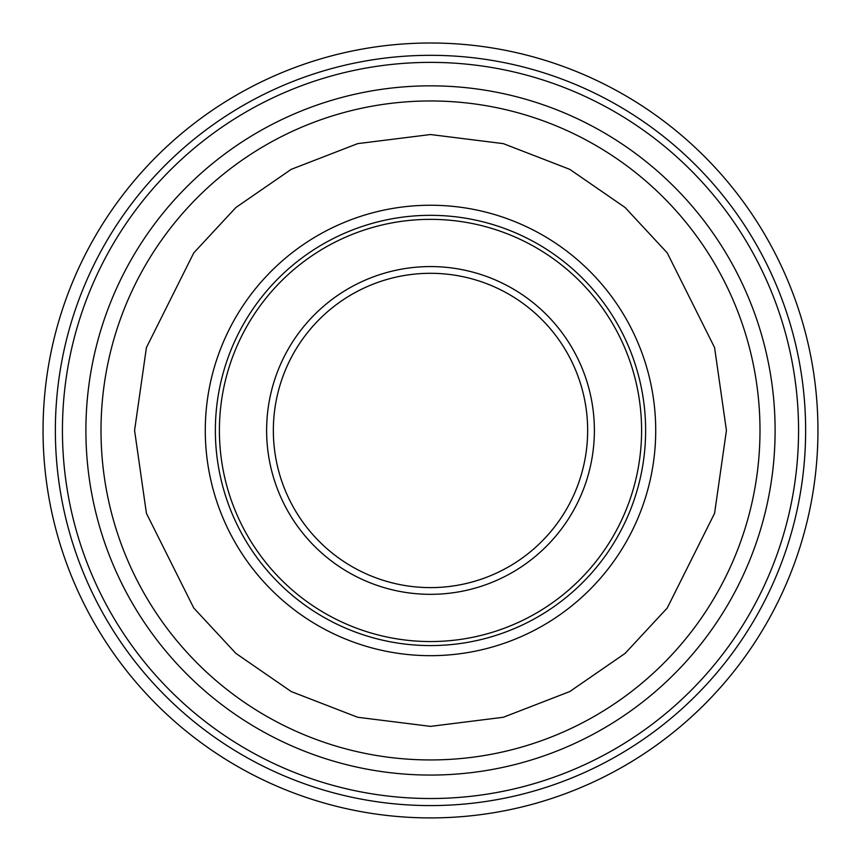 <?xml version="1.0" encoding="UTF-8"?>
<svg xmlns="http://www.w3.org/2000/svg" width="861" height="861" viewBox="0 0 861 861"><rect width="100%" height="100%" fill="white"/><g stroke="black" fill="none" stroke-linecap="round" stroke-linejoin="round"><path stroke-width="1.29" d="M805.638 430.457A375.138 375.138 0 0 1 430.5 805.584A375.138 375.138 0 0 1 55.362 430.457A375.138 375.138 0 0 1 430.5 55.319A375.138 375.138 0 0 1 805.638 430.457A375.138 375.138 0 0 0 430.5 55.319A375.138 375.138 0 0 0 55.362 430.457M43.05 430.457A387.45 387.45 0 0 1 430.5 43.007A387.45 387.45 0 0 1 817.95 430.457A387.45 387.45 0 0 1 430.5 817.907A387.45 387.45 0 0 1 43.05 430.457M215.368 430.457A215.132 215.132 0 0 1 430.5 215.325A215.132 215.132 0 0 1 645.632 430.457A215.132 215.132 0 0 1 430.5 645.589A215.132 215.132 0 0 1 215.368 430.457M219.404 430.457A211.096 211.096 0 0 1 430.5 219.351A211.096 211.096 0 0 1 641.596 430.457A211.096 211.096 0 0 1 430.5 641.553A211.096 211.096 0 0 1 219.404 430.457M266.619 430.457A163.881 163.881 0 0 0 430.5 594.327A163.881 163.881 0 0 0 594.381 430.457A163.881 163.881 0 0 0 430.5 266.576A163.881 163.881 0 0 0 266.619 430.457M273.346 430.457A157.154 157.154 0 0 0 430.5 587.611A157.154 157.154 0 0 0 587.654 430.457A157.154 157.154 0 0 0 430.5 273.303A157.154 157.154 0 0 0 273.346 430.457M430.5 798.524A368.067 368.067 0 0 1 62.433 430.457A368.067 368.067 0 0 1 430.5 62.379A368.067 368.067 0 0 1 798.567 430.457A368.067 368.067 0 0 1 430.5 798.524M726.426 430.457L714.587 513.307L667.243 608.006L625.086 653.413L569.756 691.566L503.341 717.267L430.5 726.372L357.659 717.267L291.244 691.566L235.914 653.413L193.757 608.006L146.413 513.307L134.574 430.457L146.413 347.596L193.757 252.897L235.914 207.49L291.244 169.337L357.659 143.636L430.5 134.531L503.341 143.636L569.756 169.337L625.086 207.49L667.243 252.897L714.587 347.596L726.426 430.457M759.994 430.457A329.494 329.494 0 0 1 430.5 759.94A329.494 329.494 0 0 1 101.006 430.457A329.494 329.494 0 0 1 430.5 100.963A329.494 329.494 0 0 1 759.994 430.457M430.5 775.061A344.604 344.604 0 0 1 85.896 430.457A344.604 344.604 0 0 1 430.5 85.842A344.604 344.604 0 0 1 775.104 430.457A344.604 344.604 0 0 1 430.5 775.061M430.5 655.673A225.216 225.216 0 0 1 205.284 430.457A225.216 225.216 0 0 1 430.5 205.241A225.216 225.216 0 0 1 655.716 430.457A225.216 225.216 0 0 1 430.5 655.673"/></g></svg>
